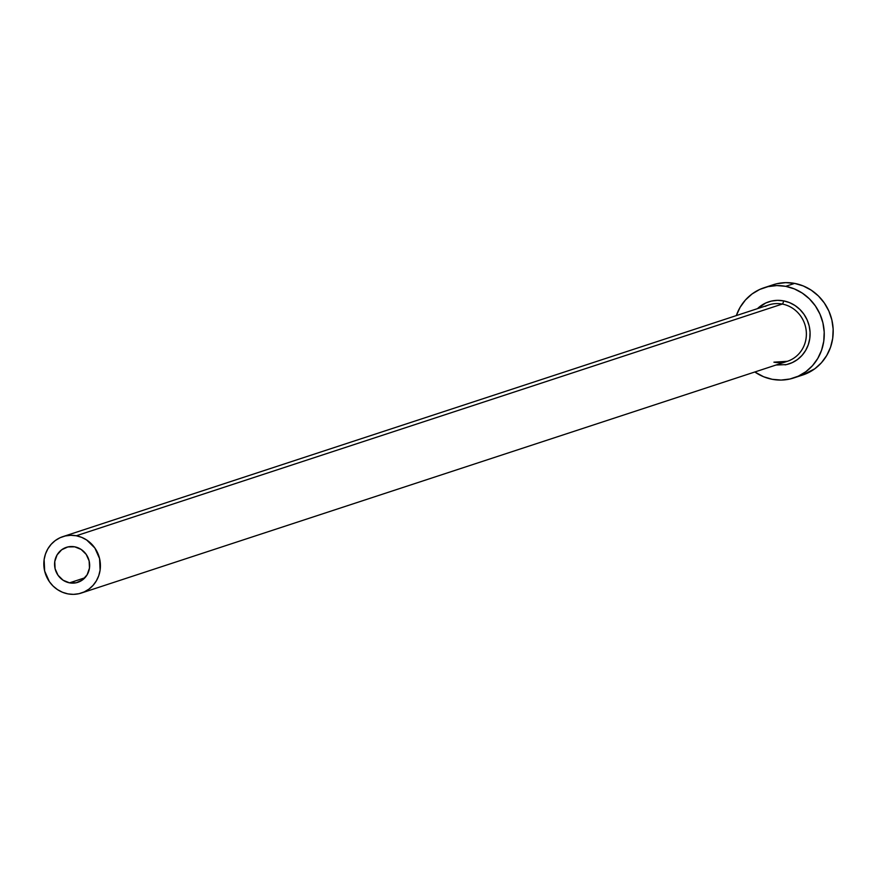 <?xml version="1.0" encoding="UTF-8"?>
<svg xmlns="http://www.w3.org/2000/svg" width="877" height="877" viewBox="0 0 877 877"><rect width="100%" height="100%" fill="white"/><g stroke="black" fill="none" stroke-linecap="round" stroke-linejoin="round"><path stroke-width="1.32" d="M69.524 582.843A18.406 17.452 71.8 0 1 54.648 565.95A18.406 17.452 71.8 0 1 66.378 547.347A18.406 17.452 71.8 0 1 74.709 546.82L81.155 549.44L86.22 554.407L89.136 560.962L89.465 568.11L87.152 574.753L82.548 579.883L76.354 582.734L69.524 582.843L63.078 580.223L58.014 575.246L55.087 568.702L54.769 561.554L57.082 554.911L61.686 549.769L67.869 546.93L74.709 546.82A18.406 17.452 71.8 0 1 89.586 563.714A18.406 17.452 71.8 0 1 77.856 582.317A18.406 17.452 71.8 0 1 69.524 582.843L84.883 577.8L69.524 582.843M774.029 362.168L787.338 361.313A29.675 28.141 -108.2 0 0 806.259 331.32A29.675 28.141 -108.2 0 0 782.273 304.056A2.971 0.833 100.7 0 0 783.589 300.866L777.493 300.34L771.453 301.074L765.709 303.014L757.465 308.649A32.646 30.958 71.8 0 1 783.589 300.866A2.971 0.833 -79.3 0 1 782.273 304.056A29.675 28.141 -108.2 0 0 765.237 306.391M773.898 362.179A29.675 28.141 -108.2 0 0 790.922 359.844A29.675 28.141 -108.2 0 0 806.018 329.292A29.675 28.141 -108.2 0 0 782.273 304.056L76.299 535.77A29.675 28.141 71.8 0 1 100.296 563.034A29.675 28.141 71.8 0 1 81.375 593.027A29.675 28.141 71.8 0 1 67.924 593.882A29.675 28.141 71.8 0 1 43.938 566.63A29.675 28.141 71.8 0 1 62.859 536.636A29.675 28.141 71.8 0 1 76.299 535.77L782.273 304.056A29.675 28.141 -108.2 0 0 768.822 304.922L62.859 536.636M793.784 377.943L802.729 375.005A47.49 45.034 -108.2 0 0 833.007 327.011A47.49 45.034 -108.2 0 0 794.628 283.392L785.671 286.33A47.49 45.034 71.8 0 1 824.062 329.949A47.49 45.034 71.8 0 1 793.784 377.943A47.49 45.034 71.8 0 1 772.275 379.313A47.49 45.034 71.8 0 1 754.834 371.991L763.67 376.77L772.275 379.313L781.144 380.07L789.925 379.007L798.289 376.178L805.908 371.673L812.486 365.687L817.781 358.43L821.585 350.186L823.755 341.285L824.205 332.054L822.911 322.846L819.929 314.032L815.38 305.93L809.427 298.871L802.302 293.104L794.288 288.873L785.671 286.33L794.628 283.392A47.49 45.034 -108.2 0 0 773.119 284.773L764.174 287.711A47.49 45.034 71.8 0 1 785.671 286.33L776.814 285.573L768.033 286.636L759.668 289.465L752.049 293.97L745.472 299.967L740.166 307.224L736.318 315.588A47.49 45.034 71.8 0 1 764.174 287.711M785.058 364.865A32.646 30.958 71.8 0 0 810.096 333.063A32.646 30.958 71.8 0 0 783.589 300.866L789.497 302.609L795.011 305.525L799.912 309.482L804.001 314.339L807.136 319.897L809.186 325.97L810.074 332.295L809.767 338.643L808.276 344.76L805.656 350.427L802.016 355.415L797.489 359.537L792.249 362.629L786.505 364.58L775.981 365.04M802.532 375.071L814.854 368.746L821.431 362.749L826.726 355.492L830.541 347.248L832.701 338.347L833.15 329.116L831.856 319.908L828.875 311.094L824.325 302.993L818.373 295.933L811.247 290.177L803.233 285.935L794.628 283.392L785.759 282.635L776.978 283.699M76.299 535.77L70.763 535.299L65.271 535.968L60.053 537.733L55.284 540.55L51.173 544.288L47.862 548.827L45.483 553.979L44.124 559.548L44.661 571.07L49.364 581.637L53.08 586.055L57.542 589.651L62.552 592.293L67.924 593.882L73.471 594.365L78.952 593.696L84.181 591.931L88.95 589.114L93.061 585.365L96.371 580.837L98.75 575.685L100.099 570.116L99.572 558.594L94.869 548.026L86.691 540.013L81.682 537.36L76.299 535.77M787.338 361.313L81.375 593.027"/></g></svg>
